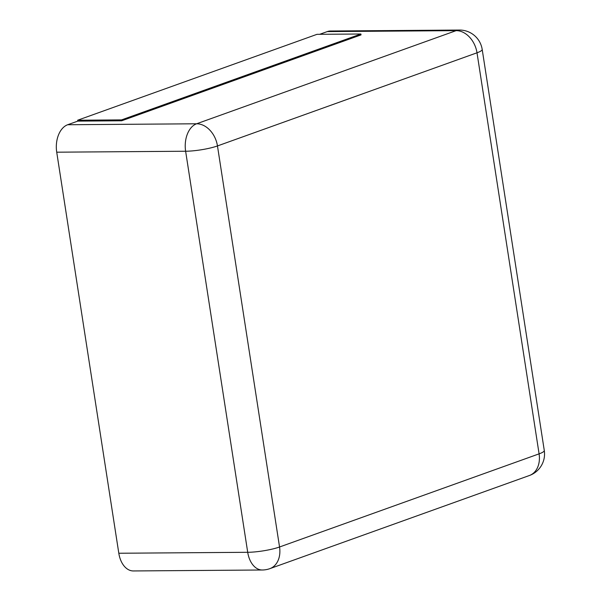 <?xml version="1.0" encoding="UTF-8"?>
<svg xmlns="http://www.w3.org/2000/svg" width="601" height="601" viewBox="0 0 601 601"><rect width="100%" height="100%" fill="white"/><g stroke="black" fill="none" stroke-linecap="round" stroke-linejoin="round"><path stroke-width="0.9" d="M262.299 569.996L133.399 570.95A22.876 14.822 -90.4 0 1 118.81 553.251L56.719 152.188L185.626 151.242L247.71 552.296A22.876 14.822 89.6 0 0 262.299 569.996A22.876 22.876 0 0 0 269.857 568.651L529.398 475.511A22.876 22.876 0 0 0 544.281 450.487L482.19 49.425A22.876 22.876 0 0 0 459.419 30.05A22.876 14.822 89.6 0 0 456.136 30.643L196.595 123.783A22.876 14.822 89.6 0 0 185.626 151.242A22.876 3.861 171.2 0 0 217.464 145.938L279.548 546.993A22.876 16.986 70.3 0 1 269.857 568.651M319.679 34.31L327.237 31.598A22.876 14.822 -90.4 0 1 330.512 31.004L459.419 30.05M77.784 121.117L77.649 120.223L317.005 34.325L360.9 34.002L361.036 34.896L121.68 120.786L77.784 121.117L67.688 124.738A22.876 14.822 89.6 0 0 56.719 152.188M121.68 120.786L121.545 119.899L77.649 120.223M360.9 34.002L121.545 119.899M118.81 553.251L247.71 552.296A22.876 3.861 171.2 0 0 279.548 546.993L539.089 453.853A22.876 16.986 70.3 0 1 529.398 475.511M544.281 450.487A22.876 3.861 -8.8 0 1 539.089 453.853L477.006 52.798L217.464 145.938A22.876 16.986 -109.7 0 0 196.595 123.783L67.688 124.738M327.237 31.598L456.136 30.643A22.876 16.986 -109.7 0 1 477.006 52.798A22.876 3.861 -8.8 0 0 482.19 49.425"/></g></svg>
